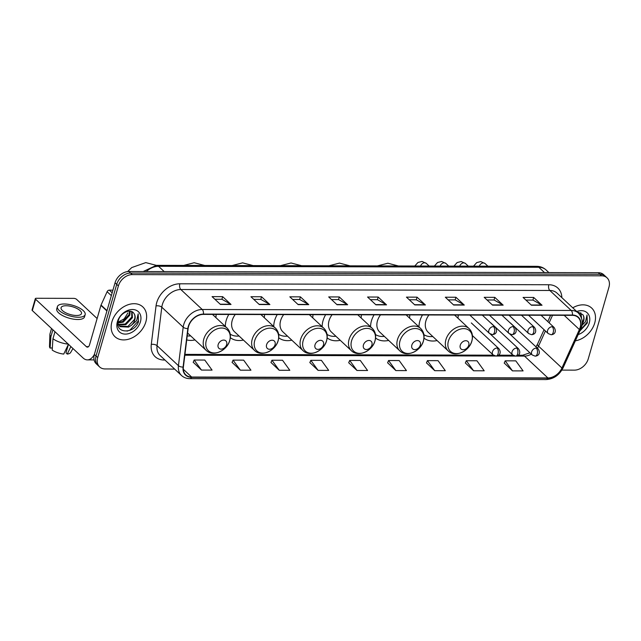 <?xml version="1.0" encoding="UTF-8"?>
<svg xmlns="http://www.w3.org/2000/svg" width="641" height="641" viewBox="0 0 641 641"><rect width="100%" height="100%" fill="white"/><g stroke="black" fill="none" stroke-linecap="round" stroke-linejoin="round"><path stroke-width="0.96" d="M422.483 314.955A22.515 16.65 133 0 0 419.863 320.989A22.515 16.65 133 0 0 418.998 326.91M423.997 338.144A22.515 16.65 133 0 0 437.09 340.555M374.064 314.835A22.515 16.65 133 0 0 371.443 320.869A22.515 16.65 133 0 0 370.578 326.782M375.578 338.023A22.515 16.65 133 0 0 388.67 340.427M325.644 314.707A22.515 16.65 133 0 0 323.024 320.74A22.515 16.65 133 0 0 322.159 326.662M327.158 337.895A22.515 16.65 133 0 0 340.251 340.307M277.224 314.587A22.515 16.65 133 0 0 274.604 320.62A22.515 16.65 133 0 0 273.739 326.533M278.739 337.775A22.515 16.65 133 0 0 291.831 340.179M228.805 314.459A22.515 16.65 133 0 0 226.185 320.492A22.515 16.65 133 0 0 225.32 326.413M230.319 337.647A22.515 16.65 133 0 0 243.412 340.059M186.731 339.906A22.515 16.65 133 0 0 194.992 339.93M264.284 317.704A22.515 16.65 133 0 0 264.517 314.547M312.704 317.832A22.515 16.65 133 0 0 312.936 314.675M361.123 317.952A22.515 16.65 133 0 0 361.356 314.795M409.543 318.08A22.515 16.65 133 0 0 409.775 314.923M457.962 318.2A22.515 16.65 133 0 0 458.195 315.043M215.865 317.583A22.515 16.65 133 0 0 216.097 314.427M561.869 370.105L574.392 370.137A12.74 9.423 133 0 0 588.262 358.848L608.95 287.16A12.74 9.423 133 0 0 607.043 277.825L603.702 274.701A12.74 9.423 133 0 0 598.269 272.697L128.921 271.496A12.74 9.423 133 0 0 115.051 282.785L94.355 354.465A12.74 9.423 133 0 0 96.262 363.808L97.937 365.37A12.74 9.423 133 0 1 96.03 356.027A12.74 9.423 133 0 0 97.937 365.37L99.603 366.924A12.74 9.423 133 0 0 105.036 368.936L174.673 369.112M607.043 277.825A12.74 9.423 133 0 0 601.611 275.814L132.262 274.612A12.74 9.423 133 0 0 118.393 285.902L116.718 284.348L96.03 356.027L116.718 284.348A12.74 9.423 133 0 1 130.588 273.05A12.74 9.423 133 0 0 116.718 284.348L115.051 282.785M601.611 275.814L599.944 274.26L130.588 273.05L599.944 274.26A12.74 9.423 133 0 1 605.376 276.263A12.74 9.423 133 0 0 599.944 274.26L598.269 272.697M111.935 321.758A20.392 15.08 133 0 0 114.979 336.701A20.392 15.08 133 0 0 132.174 337.847A20.392 15.08 133 0 0 145.86 321.846A20.392 15.08 133 0 0 142.815 306.903A20.392 15.08 133 0 0 125.628 305.757A20.392 15.08 133 0 0 111.935 321.758A20.392 15.08 133 0 0 114.979 336.701A20.392 15.08 133 0 0 132.174 337.847A20.392 15.08 133 0 0 145.86 321.846A20.392 15.08 133 0 0 142.815 306.903A20.392 15.08 133 0 0 125.628 305.757A20.392 15.08 133 0 0 111.935 321.758M575.354 340.828A20.392 15.08 133 0 0 594.72 322.992A20.392 15.08 133 0 0 591.667 308.049A20.392 15.08 133 0 0 572.766 307.816A20.392 15.08 133 0 1 591.667 308.049A20.392 15.08 133 0 1 594.72 322.992A20.392 15.08 133 0 1 575.354 340.828M188.566 326.437A13.589 10.056 -47 0 1 203.365 314.394L572.341 315.34A13.589 10.056 -47 0 1 578.134 317.479A13.589 10.056 -47 0 1 579.392 329.538L561.925 368.006A13.589 10.056 -47 0 1 547.911 377.95L191.643 377.036A13.589 10.056 -47 0 1 185.85 374.897A13.589 10.056 -47 0 1 183.382 367.037L188.134 328.537A13.589 10.056 -47 0 1 188.566 326.437M188.286 326.437A13.934 10.304 133 0 0 187.837 328.585L183.086 367.085A13.934 10.304 133 0 0 191.555 377.341L547.823 378.254A13.934 10.304 133 0 0 562.189 368.054L579.648 329.594A13.934 10.304 133 0 0 572.429 315.035L203.445 314.09A13.934 10.304 133 0 0 188.286 326.437M525.908 300.076L532.967 300.092L541.725 305.028A3.397 1.883 90.1 0 1 542.03 305.252L533.673 297.448L523.072 297.424L531.429 305.228L542.03 305.252M532.911 300.092L533.673 297.448M487.032 299.972L494.091 299.988L502.848 304.932A3.397 1.883 90.1 0 1 503.153 305.156L494.796 297.352L484.195 297.32L492.552 305.132L503.153 305.156M494.035 299.988L494.796 297.352M448.155 299.876L455.214 299.892L463.972 304.828A3.397 1.883 90.1 0 1 464.276 305.06L455.919 297.248L445.319 297.224L453.676 305.028L464.276 305.06M455.158 299.892L455.919 297.248M409.279 299.772L416.338 299.796L425.095 304.731A3.397 1.883 90.1 0 1 425.4 304.956L417.043 297.152L406.442 297.128L414.799 304.932L425.4 304.956M416.281 299.796L417.043 297.152M214.895 299.275L221.954 299.291L230.712 304.235A3.397 1.883 90.1 0 1 231.016 304.459L222.659 296.655L212.059 296.623L220.416 304.427L231.016 304.459M221.898 299.291L222.659 296.655M253.772 299.379L260.831 299.395L269.589 304.331A3.397 1.883 90.1 0 1 269.893 304.555L261.536 296.751L250.935 296.727L259.293 304.531L269.893 304.555M260.775 299.395L261.536 296.751M292.649 299.475L299.708 299.491L308.465 304.435A3.397 1.883 90.1 0 1 308.77 304.659L300.413 296.855L289.812 296.823L298.169 304.627L308.77 304.659M299.651 299.491L300.413 296.855M331.525 299.571L338.584 299.595L347.342 304.531A3.397 1.883 90.1 0 1 347.646 304.755L339.289 296.951L328.689 296.927L337.046 304.731L347.646 304.755M338.528 299.595L339.289 296.951M370.402 299.676L377.461 299.692L386.219 304.635A3.397 1.883 90.1 0 1 386.523 304.86L378.166 297.055L367.565 297.023L375.922 304.828L386.523 304.86M377.405 299.692L378.166 297.055M118.393 285.902L97.704 357.59A12.74 9.423 133 0 0 99.603 366.924M426.489 362.87L434.726 370.674L445.327 370.706L438.043 360.651L427.443 360.627L426.457 362.95M465.366 362.974L473.603 370.778L484.203 370.802L476.92 360.755L466.319 360.723L465.334 363.046M504.243 363.07L512.48 370.875L523.088 370.899L515.797 360.851L505.196 360.827L504.211 363.151M309.859 362.574L318.096 370.378L328.697 370.402L321.413 360.354L310.813 360.33L309.819 362.646M270.975 362.469L279.22 370.274L289.82 370.306L282.537 360.258L271.936 360.226L270.943 362.55M232.098 362.373L240.343 370.178L250.943 370.202L243.66 360.154L233.052 360.13L232.066 362.453M193.221 362.269L201.466 370.073L212.067 370.105L204.783 360.058L194.175 360.026L193.189 362.349M387.613 362.774L395.85 370.578L406.45 370.602L399.167 360.554L388.566 360.522L387.581 362.846M356.973 370.474L367.573 370.506L360.29 360.45L349.69 360.426L348.696 362.75L356.973 370.474L349.69 360.426M318.096 370.378L310.813 360.33M279.22 370.274L271.936 360.226M240.343 370.178L233.052 360.13M201.466 370.073L194.175 360.026M395.85 370.578L388.566 360.522M434.726 370.674L427.443 360.627M473.603 370.778L466.319 360.723M512.48 370.875L505.196 360.827M127.936 312.904L124.218 318.841L118.016 322.183M130.187 311.205L129.786 315.188L123.224 322.151L117.936 323.008M129.602 311.157L129.121 314.571L122.559 321.534L117.984 322.455M132.07 311.782L132.439 317.672L125.876 324.626L118.497 324.843M131.669 311.598L131.782 317.047L125.211 324.009L118.273 324.418M133.905 313.417C130.796 308.121 120.26 312.808 118.401 320.396C114.002 333.833 134.161 334.482 138.464 321.854L138.176 313.842L136.693 320.532L131.349 325.34A9.599 7.099 133 0 0 134.794 319.867A9.599 7.099 133 0 0 133.905 313.417C135.067 315.076 135.243 317.111 134.434 319.53L127.863 326.485L119.322 325.965M131.349 325.34L128.529 327.11L120.099 326.678L117.92 323.553M117.375 321.774A13.846 10.24 133 0 0 125.348 334.097A13.846 10.24 133 0 0 140.419 321.83A13.846 10.24 133 0 0 132.447 309.499A13.846 10.24 133 0 0 117.375 321.774M138.176 313.842L138.352 320.925L129.923 330.131L127.038 331.125M112.92 290.157L109.299 290.149L112.151 292.809M94.403 354.297A16.986 9.423 90.1 0 1 87.4 359.881A16.986 9.423 90.1 0 1 83.09 357.982L32.322 310.565A2.123 0.809 -163.9 0 1 32.05 309.98L35.319 298.666A2.123 0.809 16.1 0 0 35.592 299.243L86.359 346.661A4.247 2.356 -89.9 0 0 87.432 347.134A4.247 2.356 -89.9 0 0 89.532 344.842L100.917 305.388A2.123 1.57 -47 0 1 101.038 305.06L107.111 291.703A2.123 1.57 -47 0 1 109.299 290.149M97.128 318.537L76.591 299.355A2.123 0.809 16.1 0 0 73.779 298.369L36.313 298.273A2.123 0.809 16.1 0 0 35.319 298.666M66.063 305.741A10.617 4.046 16.1 0 0 61.079 307.672A10.617 4.046 16.1 0 0 65.719 312.776A10.617 4.046 16.1 0 0 76.503 315.492A10.617 4.046 16.1 0 0 81.487 313.561A10.617 4.046 16.1 0 0 76.848 308.457A10.617 4.046 16.1 0 0 66.063 305.741M51.528 328.504L49.974 333.897A14.014 5.344 16.1 0 0 49.894 334.402L49.501 346.436A11.041 4.207 16.1 0 0 50.11 348.103L52.346 347.911M57.41 306.614L56.753 308.874A14.439 5.505 16.1 0 0 63.058 315.821A14.439 5.505 16.1 0 0 77.729 319.514A14.439 5.505 16.1 0 0 84.508 316.886L85.157 314.619A14.439 5.505 16.1 0 0 78.851 307.68A14.439 5.505 16.1 0 0 64.18 303.978A14.439 5.505 16.1 0 0 57.41 306.614A14.439 5.505 16.1 0 0 63.715 313.553A14.439 5.505 16.1 0 0 78.386 317.247A14.439 5.505 16.1 0 0 85.157 314.619M68.491 344.137L63.739 354.072A11.041 4.207 16.1 0 1 52.201 350.05L52.955 338.728L54.982 331.726M52.955 338.728A14.014 5.344 16.1 0 0 68.25 344.121M68.459 344.313L65.991 352.879L67.273 354.08L70.871 346.565M67.273 354.08A11.041 4.207 16.1 0 0 70.622 352.534L72.97 348.528M66.576 348.143L67.353 348.143M49.894 334.402A14.014 5.344 16.1 0 0 50.871 336.773L50.11 348.103M52.891 329.77L50.871 336.773M226.642 344.626A5.096 3.774 133 0 0 223.709 340.083A5.096 3.774 133 0 0 218.164 344.602A5.096 3.774 133 0 0 221.097 349.137A5.096 3.774 133 0 0 226.642 344.626M187.22 335.908A20.175 14.919 133 0 0 190.665 335.892M275.061 344.746A5.096 3.774 133 0 0 272.129 340.211A5.096 3.774 133 0 0 266.584 344.722A5.096 3.774 133 0 0 269.516 349.265A5.096 3.774 133 0 0 275.061 344.746M235.263 314.475A15.288 11.314 133 0 0 232.194 320.508A15.288 11.314 133 0 0 234.478 331.718L254.509 350.419C261.207 357.349 275.63 350.931 278.218 340.443C279.532 335.435 278.587 331.309 275.382 328.072A15.288 11.314 133 0 0 262.49 327.206A15.288 11.314 133 0 0 252.217 339.209A15.288 11.314 133 0 0 254.509 350.419M230.223 334.169A20.175 14.919 133 0 0 239.093 336.02M323.489 344.874A5.096 3.774 133 0 0 320.548 340.331A5.096 3.774 133 0 0 315.003 344.85A5.096 3.774 133 0 0 317.936 349.385A5.096 3.774 133 0 0 323.489 344.874M283.683 314.603A15.288 11.314 133 0 0 280.614 320.636A15.288 11.314 133 0 0 282.897 331.838L302.929 350.547C309.627 357.478 324.05 351.06 326.638 340.571C327.952 335.564 327.006 331.437 323.801 328.192A15.288 11.314 133 0 0 310.909 327.335A15.288 11.314 133 0 0 300.637 339.337A15.288 11.314 133 0 0 302.929 350.547M278.643 334.298A20.175 14.919 133 0 0 287.513 336.14M371.908 344.994A5.096 3.774 133 0 0 368.968 340.459A5.096 3.774 133 0 0 363.423 344.97A5.096 3.774 133 0 0 366.356 349.513A5.096 3.774 133 0 0 371.908 344.994M332.102 314.723A15.288 11.314 133 0 0 329.033 320.756A15.288 11.314 133 0 0 331.325 331.966L351.348 350.667C358.047 357.598 372.469 351.18 375.057 340.692C376.371 335.684 375.426 331.557 372.221 328.32A15.288 11.314 133 0 0 359.329 327.455A15.288 11.314 133 0 0 349.065 339.458A15.288 11.314 133 0 0 351.348 350.667M327.062 334.418A20.175 14.919 133 0 0 335.932 336.269M420.328 345.122A5.096 3.774 133 0 0 417.387 340.579A5.096 3.774 133 0 0 411.843 345.098A5.096 3.774 133 0 0 414.775 349.633A5.096 3.774 133 0 0 420.328 345.122M380.522 314.851A15.288 11.314 133 0 0 377.453 320.877A15.288 11.314 133 0 0 379.744 332.086L399.768 350.795C406.466 357.726 420.889 351.308 423.477 340.82C424.791 335.812 423.845 331.685 420.64 328.44A15.288 11.314 133 0 0 407.748 327.583A15.288 11.314 133 0 0 397.484 339.586A15.288 11.314 133 0 0 399.768 350.795M375.482 334.546A20.175 14.919 133 0 0 384.352 336.389M468.747 345.243A5.096 3.774 133 0 0 465.807 340.708A5.096 3.774 133 0 0 460.262 345.219A5.096 3.774 133 0 0 463.195 349.762A5.096 3.774 133 0 0 468.747 345.243M428.941 314.971A15.288 11.314 133 0 0 425.872 321.005A15.288 11.314 133 0 0 428.164 332.214L448.187 350.915C454.886 357.846 469.308 351.428 471.896 340.94C473.21 335.932 472.265 331.806 469.06 328.569A15.288 11.314 133 0 0 456.168 327.703A15.288 11.314 133 0 0 445.904 339.706A15.288 11.314 133 0 0 448.187 350.915M423.901 334.666A20.175 14.919 133 0 0 432.771 336.517M582.044 324.37A9.599 7.099 133 0 0 583.655 321.021A9.599 7.099 133 0 0 582.757 314.571C583.919 316.221 584.095 318.257 583.286 320.676L582.18 322.936M579.039 312.359L579.144 313.834M578.454 312.311L578.478 313.153M580.93 312.936L581.539 318.016M580.522 312.752L581.026 316.702M579.809 331.012L587.316 323.008L587.028 314.995L585.545 321.678L581.836 325.564M578.19 334.578A13.846 10.24 133 0 0 589.271 322.984A13.846 10.24 133 0 0 576.74 311.534M582.757 314.571L577.597 312.327M587.028 314.995L587.204 322.078L579.969 330.66M544.481 272.561L538.825 267.273A8.493 4.711 -89.9 0 0 536.669 266.327C540.299 266.36 543.432 267.561 546.068 269.949A16.986 12.564 133 0 0 538.825 267.273L158.535 266.295A16.986 12.564 133 0 0 146.292 271.536M164.192 271.584L158.535 266.295A8.493 4.711 -89.9 0 0 156.38 265.35L536.669 266.327M94.355 354.465L97.704 357.59M128.921 271.496L132.262 274.612M164.945 360.026L164.192 360.026A21.241 15.705 -47 0 1 151.292 344.393L156.043 305.893A21.241 15.705 -47 0 1 179.833 283.795L548.816 284.74A4.247 2.356 -89.9 0 0 549.818 290.469L180.834 289.524A16.986 12.564 133 0 0 162.341 304.579A16.986 12.564 133 0 0 161.796 307.199L157.053 345.699A16.986 12.564 133 0 0 160.13 355.531L181.523 375.506A16.986 12.564 -47 0 1 178.438 365.674A4.247 2.003 7 0 0 183.086 367.085M548.816 284.74A21.241 15.705 -47 0 1 561.853 297.624M557.053 293.145A16.986 12.564 133 0 0 549.818 290.469L571.203 310.444A16.986 12.564 -47 0 1 578.446 313.12L557.053 293.145M151.292 344.393A4.247 2.003 -173 0 1 157.053 345.699L178.438 365.674L183.19 327.174A16.986 12.564 -47 0 1 183.735 324.554A16.986 12.564 -47 0 1 202.227 309.499A4.247 2.356 90.1 0 1 203.445 314.09M187.837 328.585A4.247 2.003 7 0 1 183.19 327.174L161.796 307.199A4.247 2.003 -173 0 0 156.043 305.893M181.523 375.506C183.791 377.573 186.563 378.623 189.84 378.655A4.247 2.356 -89.9 0 0 191.555 377.341M547.823 378.254A4.247 2.356 90.1 0 1 546.108 379.568C553.648 379.071 559.321 375.129 563.127 367.75L580.594 329.29C583.43 323.841 582.717 318.449 578.446 313.12M562.189 368.054A4.247 1.186 24.4 0 0 563.127 367.75M579.648 329.594A4.247 1.186 24.4 0 0 580.594 329.29M572.429 315.035A4.247 2.356 -89.9 0 0 571.203 310.444L202.227 309.499L180.834 289.524A4.247 2.356 -89.9 0 1 179.833 283.795M164.376 359.489A4.247 2.356 -89.9 0 0 164.192 360.026M547.911 377.95L524.506 356.1A13.589 10.056 133 0 0 531.317 354.12M537.422 348.191A13.589 10.056 133 0 0 538.528 346.148L545.419 330.964M561.925 368.006L538.528 346.148A7.644 2.131 -155.6 0 1 537.487 344.185L544.065 329.698M579.392 329.538L564.168 315.316M549.129 322.8L552.534 315.292M191.643 377.036L183.318 369.264M184.84 355.226L495.621 356.019M496.358 356.027L515.196 356.075M515.941 356.075L524.506 356.1A7.644 4.239 -89.9 0 0 522.567 355.242L529.931 352.822M386.219 304.635L375.682 304.603M347.342 304.531L336.805 304.507M308.465 304.435L297.929 304.403M269.589 304.331L259.052 304.307M230.712 304.235L220.167 304.203M425.095 304.731L414.559 304.707M463.972 304.828L453.435 304.804M502.848 304.932L492.312 304.9M541.725 305.028L531.189 305.004M88.514 346.669L86.359 346.661M106.911 310.981L100.917 305.388M35.592 299.243L32.322 310.565M101.038 305.06L107.007 310.637M111.334 295.645L107.111 291.703M229.694 340.531A14.046 10.392 133 0 0 221.602 328.024A14.046 10.392 133 0 0 206.314 340.467A14.046 10.392 133 0 0 214.398 352.975A14.046 10.392 133 0 0 229.694 340.531M226.962 327.944A15.288 11.314 133 0 0 214.07 327.086A15.288 11.314 133 0 0 203.798 339.089A15.288 11.314 133 0 0 206.09 350.298C212.788 357.229 227.21 350.811 229.799 340.323C231.113 335.315 230.167 331.189 226.962 327.944L212.475 314.419M278.114 340.651A14.046 10.392 133 0 0 270.021 328.144A14.046 10.392 133 0 0 254.733 340.595A14.046 10.392 133 0 0 262.818 353.103A14.046 10.392 133 0 0 278.114 340.651M326.533 340.78A14.046 10.392 133 0 0 318.441 328.272A14.046 10.392 133 0 0 303.153 340.716A14.046 10.392 133 0 0 311.238 353.223A14.046 10.392 133 0 0 326.533 340.78M374.953 340.9A14.046 10.392 133 0 0 366.86 328.392A14.046 10.392 133 0 0 351.572 340.844A14.046 10.392 133 0 0 359.657 353.351A14.046 10.392 133 0 0 374.953 340.9M423.372 341.028A14.046 10.392 133 0 0 415.28 328.521A14.046 10.392 133 0 0 399.992 340.964A14.046 10.392 133 0 0 408.077 353.471A14.046 10.392 133 0 0 423.372 341.028M471.792 341.148A14.046 10.392 133 0 0 463.699 328.641A14.046 10.392 133 0 0 448.412 341.092A14.046 10.392 133 0 0 456.496 353.6A14.046 10.392 133 0 0 471.792 341.148M493.482 326.565A4.247 3.141 133 0 0 488.859 330.331A4.247 3.141 133 0 0 489.492 333.44L492.384 334.586A4.247 2.356 -89.9 0 0 494.483 332.286A4.247 2.356 90.1 0 0 493.482 326.565A4.247 3.141 133 0 1 495.293 327.231C497.921 331.02 496.222 334.386 492.384 334.586M429.166 266.047L426.313 263.387A3.822 2.828 133 0 0 424.879 262.794A3.822 2.828 133 0 0 420.568 266.031M513.064 326.614A4.247 3.141 133 0 0 508.441 330.379A4.247 3.141 133 0 0 509.074 333.496L511.959 334.634A4.247 2.356 -89.9 0 0 514.066 332.342A4.247 2.356 90.1 0 0 513.064 326.614A4.247 3.141 133 0 1 514.875 327.287C517.503 331.068 515.797 334.434 511.959 334.634M448.74 266.103L445.896 263.435A3.822 2.828 133 0 0 444.461 262.842A3.822 2.828 133 0 0 440.151 266.079M532.639 326.67A4.247 3.141 133 0 0 528.016 330.427A4.247 3.141 133 0 0 528.657 333.544L531.541 334.69A4.247 2.356 -89.9 0 0 533.641 332.391A4.247 2.356 90.1 0 0 532.639 326.67A4.247 3.141 133 0 1 534.45 327.335C537.086 331.117 535.379 334.482 531.541 334.69M468.323 266.151L465.47 263.491A3.822 2.828 133 0 0 464.044 262.89A3.822 2.828 133 0 0 459.725 266.127M552.222 326.718A4.247 3.141 133 0 0 547.598 330.484A4.247 3.141 133 0 0 548.231 333.592L551.124 334.738A4.247 2.356 -89.9 0 0 553.223 332.439A4.247 2.356 90.1 0 0 552.222 326.718A4.247 3.141 133 0 1 554.032 327.383C556.66 331.173 554.962 334.53 551.124 334.738M487.905 266.199L485.053 263.539A3.822 2.828 133 0 0 483.618 262.946A3.822 2.828 133 0 0 479.308 266.175M497.087 348.023A4.247 3.141 133 0 0 492.464 351.781A4.247 3.141 133 0 0 493.097 354.898L495.99 356.043A4.247 2.356 -89.9 0 0 498.089 353.744A4.247 2.356 90.1 0 0 497.087 348.023A4.247 3.141 133 0 1 498.898 348.688C501.526 352.47 499.82 355.835 495.99 356.043M516.67 348.071A4.247 3.141 133 0 0 512.047 351.837A4.247 3.141 133 0 0 512.68 354.946L515.564 356.092A4.247 2.356 -89.9 0 0 517.664 353.792A4.247 2.356 90.1 0 0 516.67 348.071A4.247 3.141 133 0 1 518.481 348.736C521.109 352.526 519.402 355.891 515.564 356.092M536.245 348.119A4.247 3.141 133 0 0 531.621 351.885A4.247 3.141 133 0 0 532.262 354.994L535.147 356.14A4.247 2.356 -89.9 0 0 537.246 353.848A4.247 2.356 90.1 0 0 536.245 348.119A4.247 3.141 133 0 1 538.055 348.792C540.692 352.574 538.985 355.939 535.147 356.14M143.175 271.528L156.38 265.35M546.068 269.949L548.872 272.569M189.84 378.655L546.108 379.568M184.945 354.377L493.418 355.17M498.562 355.178L513 355.218M518.136 355.234L522.567 355.242M535.996 346.861L537.487 344.185M547.775 321.534L550.611 315.284M94.091 359.897L87.4 359.881M156.3 265.35L145.779 262.61L131.766 267.561L127.607 271.576M187.581 333.008L206.09 350.298M204.719 265.47L194.199 262.738L183.655 265.422M260.895 314.539L275.382 328.072M253.139 265.598L242.619 262.858L232.082 265.542M309.315 314.667L323.801 328.192M301.558 265.719L291.038 262.978L280.502 265.67M357.734 314.787L372.221 328.32M349.978 265.847L339.458 263.106L328.921 265.791M406.154 314.915L420.64 328.44M398.398 265.967L387.877 263.227L377.341 265.919M454.573 315.035L469.06 328.569M414.783 266.015L417.972 262.457L422.042 261.432L426.313 263.387M482.312 315.108L495.293 327.231M469.829 315.076L489.492 333.44M434.358 266.063L437.555 262.506L441.625 261.48L445.896 263.435M501.887 315.156L514.875 327.287M489.412 315.124L509.074 333.496M453.94 266.111L457.129 262.562L461.2 261.528L465.47 263.491M521.47 315.212L534.45 327.335M508.994 315.18L528.657 333.544M473.523 266.159L476.712 262.61L480.782 261.576L485.053 263.539M541.052 315.26L554.032 327.383M528.569 315.228L548.231 333.592M471.319 322.936L498.898 348.688M472.425 335.588L493.097 354.898M490.902 322.984L518.481 348.736M490.269 334.017L512.68 354.946M510.484 323.032L538.055 348.792M509.851 334.065L532.262 354.994"/></g></svg>
